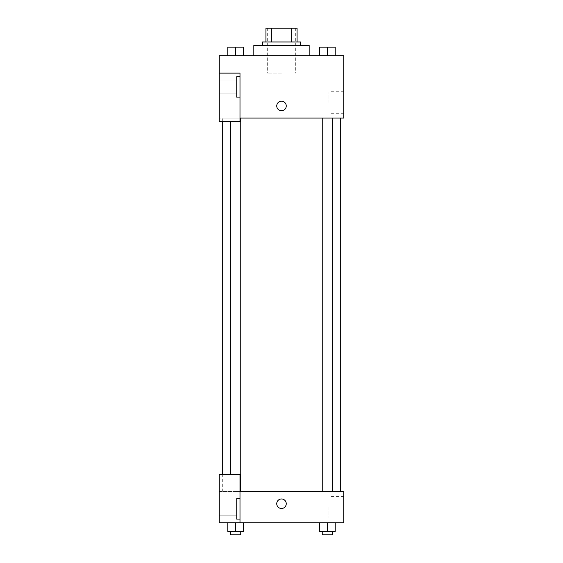 <?xml version="1.0" encoding="UTF-8"?>
<svg xmlns="http://www.w3.org/2000/svg" width="563" height="563" viewBox="0 0 563 563"><rect width="100%" height="100%" fill="white"/><g stroke="black" fill="none" stroke-linecap="round" stroke-linejoin="round"><path stroke-width="0.42" stroke-dasharray="2.81 2.11" d="M281.5 73.113L267.664 73.113L281.5 73.113M281.5 28.15L267.664 28.15L281.5 28.15M291.648 41.986L291.648 28.15L297.067 28.15L297.067 41.986L271.352 41.986L297.067 41.986M291.648 28.15L265.933 28.15M271.352 41.986L265.933 41.986L271.352 41.986L271.352 28.15M300.522 41.986L262.478 41.986M262.478 45.441L300.522 45.441L262.478 45.441M253.829 45.441L309.171 45.441M281.5 55.821L253.829 55.821L281.5 55.821M227.79 55.821L243.35 55.821L227.79 55.821L235.559 55.821L227.79 55.821L227.79 47.172L243.35 47.172L230.38 47.172L240.76 47.172L235.566 47.172L235.566 55.821L227.79 55.821L235.566 55.821L227.79 55.821L227.79 47.172L227.79 55.821L243.35 55.821L235.566 55.821L235.566 47.172L243.35 47.172L243.35 55.821L243.35 47.172M319.65 55.821L335.21 55.821L319.657 55.821L335.21 55.821L335.21 47.172L319.65 47.172L332.62 47.172L319.65 47.172L319.65 55.821L327.434 55.821L327.434 47.172L335.21 47.172L322.24 47.172L332.62 47.172L327.434 47.172L327.434 55.821L319.65 55.821L319.65 47.172L319.65 55.821L335.21 55.821L335.21 47.172M239.993 118.075L343.754 118.075L343.754 55.821L219.246 55.821L219.246 73.113L239.993 73.113L239.993 121.538L239.993 73.113L219.246 73.113L219.246 121.538L219.246 118.075L219.246 121.538L239.993 121.538L219.246 121.538L239.993 121.538L239.993 118.075L219.246 118.075L239.993 118.075L239.993 73.113L219.246 73.113M286.257 105.971A4.757 4.757 0 0 0 279.121 101.854A4.757 4.757 0 0 0 279.121 110.088A4.757 4.757 0 0 0 286.257 105.971A4.757 4.757 0 0 1 279.121 110.088A4.757 4.757 0 0 1 279.121 101.854A4.757 4.757 0 0 1 286.257 105.971M239.993 76.575L239.993 97.322L239.993 76.575L236.537 76.575L236.537 97.322L236.537 76.575L236.537 97.322L236.537 76.575L239.993 76.575L239.993 97.322L239.993 76.575M236.537 86.948L236.537 93.866L236.537 86.948M219.246 86.948L219.246 80.03L219.246 86.948M343.754 102.515L343.754 91.741L343.754 102.515M328.982 102.515L328.982 91.741L328.982 102.515M276.743 105.971A4.757 4.757 0 0 0 283.879 110.088A4.757 4.757 0 0 0 283.879 101.854A4.757 4.757 0 0 0 276.743 105.971M219.246 110.728L219.246 101.213L219.246 110.728M235.566 118.075L240.76 118.075L235.566 118.075M327.434 118.075L322.24 118.075L327.434 118.075M281.5 118.075L222.702 118.075L281.5 118.075M281.5 491.619L222.702 491.619L281.5 491.619M327.434 491.619L322.24 491.619L327.434 491.619M235.566 491.619L240.76 491.619L235.566 491.619M219.246 491.619L239.993 491.619L219.246 491.619L219.246 522.745L239.993 522.745L239.993 474.32L219.246 474.32L219.246 491.619M239.993 522.745L343.754 522.745L343.754 491.619L239.993 491.619L239.993 474.32L239.993 522.745L239.993 491.619M219.246 503.723L219.246 508.48L219.246 503.723M219.246 508.91L219.246 515.828L219.246 508.91M236.537 508.91L236.537 501.992L236.537 508.91M236.537 498.536L236.537 519.283L236.537 498.536L236.537 519.283L236.537 498.536L239.993 498.536L239.993 519.283L239.993 498.536L236.537 498.536M239.993 498.536L239.993 519.283L239.993 498.536M239.993 474.32L219.246 474.32L239.993 474.32M243.35 531.395L243.35 522.745L243.35 531.395L235.566 531.395L243.35 531.395L235.566 531.395L235.566 522.745L227.79 522.745L243.343 522.745L227.79 522.745L235.566 522.745L227.79 522.745L227.79 531.395L235.566 531.395L227.79 531.395L227.79 522.745L243.35 522.745L235.566 522.745L243.35 522.745L235.566 522.745L235.566 531.395L227.79 531.395L227.79 522.745M335.21 531.395L335.21 522.745L335.21 531.395L327.434 531.395L335.21 531.395L327.434 531.395L327.434 522.745L319.657 522.745L335.21 522.745L319.65 522.745L335.21 522.745L319.65 522.745L327.434 522.745L327.434 531.395L319.65 531.395L319.65 522.745L319.65 531.395L332.62 531.395L319.65 531.395L319.65 522.745M343.754 507.179L343.754 517.946L343.754 507.179M328.982 507.179L328.982 517.946L328.982 507.179M276.743 503.723A4.757 4.757 0 0 0 283.879 507.84A4.757 4.757 0 0 0 283.879 499.606A4.757 4.757 0 0 0 276.743 503.723M286.257 503.723A4.757 4.757 0 0 0 279.121 499.606A4.757 4.757 0 0 0 279.121 507.84A4.757 4.757 0 0 0 286.257 503.723A4.757 4.757 0 0 1 279.121 507.84A4.757 4.757 0 0 1 279.121 499.606A4.757 4.757 0 0 1 286.257 503.723M322.24 531.395L322.24 534.85L332.62 534.85L322.24 534.85L332.62 534.85L332.62 531.395L322.24 531.395L332.62 531.395M327.434 531.395L327.434 522.745M230.38 531.395L230.38 534.85L240.76 534.85L230.38 534.85L240.76 534.85L240.76 531.395L230.38 531.395L240.76 531.395M235.566 531.395L235.566 522.745M322.24 47.172L332.62 47.172M327.434 55.821L327.434 47.172M230.38 47.172L240.76 47.172M235.566 55.821L235.566 47.172M267.664 28.15L267.664 73.113M295.336 28.15L295.336 73.113M239.993 97.322L236.537 97.322L239.993 97.322M219.246 93.866L236.537 93.866L219.246 93.866M219.246 80.03L236.537 80.03L219.246 80.03M343.754 91.741L328.982 91.741M343.754 113.283L328.982 113.283M222.702 491.619L222.702 474.32M222.702 121.538L222.702 118.075M240.76 491.619L240.76 118.075M230.38 474.32L230.38 121.538M332.62 491.619L332.62 118.075M322.24 491.619L322.24 118.075M219.246 515.828L236.537 515.828L219.246 515.828M219.246 501.992L236.537 501.992L219.246 501.992M239.993 519.283L236.537 519.283L239.993 519.283M343.754 496.411L328.982 496.411M343.754 517.946L328.982 517.946"/><path stroke-width="0.84" d="M271.352 41.986L271.352 28.15L265.933 28.15L265.933 41.986L265.933 28.15M271.352 28.15L297.067 28.15L297.067 41.986M291.648 41.986L291.648 28.15M262.478 45.441L262.478 41.986L300.522 41.986L300.522 45.441M309.171 55.821L309.171 45.441L253.829 45.441L253.829 55.821M219.246 73.113L219.246 121.538L239.993 121.538L239.993 73.113L219.246 73.113L219.246 55.821L343.754 55.821L343.754 118.075L239.993 118.075M276.743 105.971A4.757 4.757 0 0 1 283.879 101.854A4.757 4.757 0 0 1 283.879 110.088A4.757 4.757 0 0 1 276.743 105.971M239.993 491.619L343.754 491.619L343.754 522.745L219.246 522.745L219.246 474.32L239.993 474.32L239.993 522.745M276.743 503.723A4.757 4.757 0 0 1 283.879 499.606A4.757 4.757 0 0 1 283.879 507.84A4.757 4.757 0 0 1 276.743 503.723M319.65 522.745L319.65 531.395L335.21 531.395L335.21 522.745L335.21 531.395M327.434 531.395L327.434 522.745M332.62 531.395L332.62 534.85L322.24 534.85L322.24 531.395M227.79 522.745L227.79 531.395L243.35 531.395L243.35 522.745L243.35 531.395M235.566 531.395L235.566 522.745M240.76 531.395L240.76 534.85L230.38 534.85L230.38 531.395M319.65 55.821L319.65 47.172L335.21 47.172L335.21 55.821L335.21 47.172M327.434 55.821L327.434 47.172M332.62 47.172L322.24 47.172M227.79 55.821L227.79 47.172L243.35 47.172L243.35 55.821L243.35 47.172M235.566 55.821L235.566 47.172M240.76 47.172L230.38 47.172M340.298 491.619L340.298 118.075M222.702 474.32L222.702 121.538M322.24 118.075L322.24 491.619M332.62 118.075L332.62 491.619M240.76 491.619L240.76 118.075M230.38 474.32L230.38 121.538"/></g></svg>
